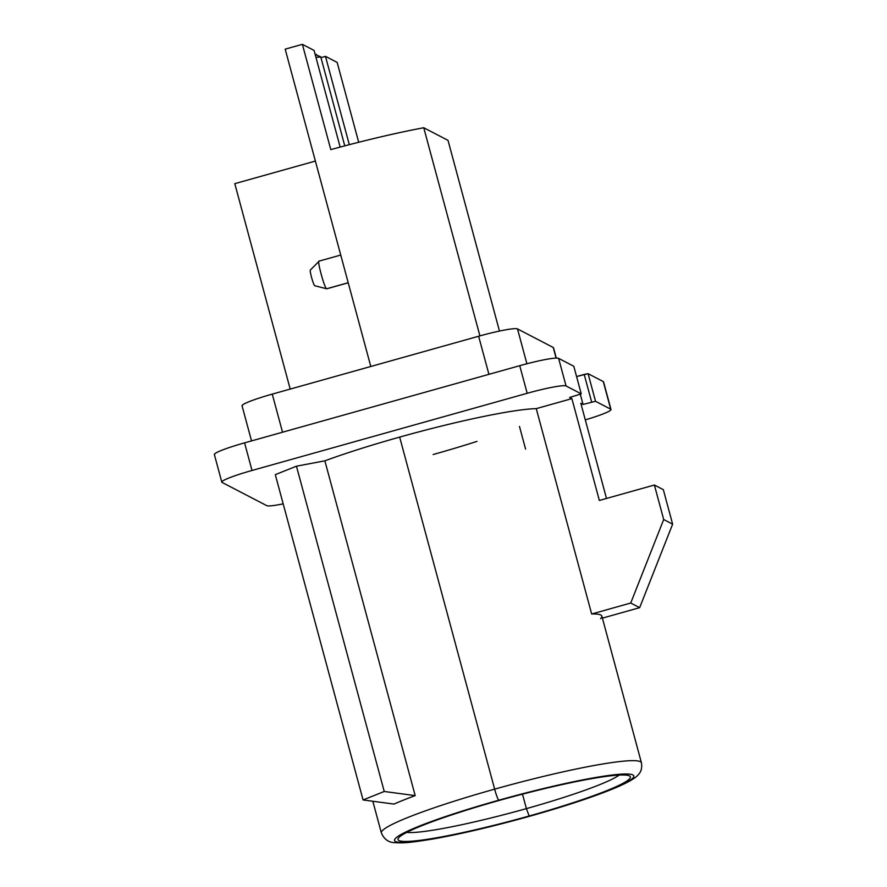 <?xml version="1.0" encoding="UTF-8"?>
<svg xmlns="http://www.w3.org/2000/svg" width="887" height="887" viewBox="0 0 887 887"><rect width="100%" height="100%" fill="white"/><g stroke="black" fill="none" stroke-linecap="round" stroke-linejoin="round"><path stroke-width="1.33" d="M315.384 161.068L234.789 183.664L315.384 161.068M448.013 140.357L423.753 127.75A140.057 13.349 164.9 0 0 330.796 149.615A140.057 13.349 -15.1 0 1 423.753 127.75L479.911 335.874L423.753 127.75L448.013 140.357L499.47 331.062L448.013 140.357M370.799 366.475L285.193 49.173A140.057 13.349 -15.1 0 1 302.389 44.35L330.796 149.615L302.389 44.35L314.076 50.426L340.153 147.087L314.076 50.426L302.389 44.35A140.057 13.349 -15.1 0 0 285.193 49.173L370.799 366.475M358.703 142.275L337.16 62.423L325.474 56.347A46.689 4.446 -15.1 0 1 320.983 57.677A46.689 4.446 164.9 0 0 325.474 56.347L337.16 62.423L358.703 142.275M349.312 144.681L325.474 56.347L349.312 144.681M290.204 389.083L234.789 183.664L290.204 389.083M316.349 54.362L315.151 54.395L320.717 56.846L315.96 57.422L320.772 56.912L344.777 145.867M529.162 815.996L526.401 808.622A113.126 10.788 -15.1 0 1 406.767 832.394A113.126 10.788 164.9 0 0 526.401 808.622L529.162 815.996A120.31 11.464 164.9 0 0 629.526 775.959A120.31 11.464 164.9 0 0 499.226 800.44A120.31 11.464 164.9 0 0 398.285 838.348A120.31 11.464 164.9 0 0 529.162 815.996A120.31 11.464 164.9 0 0 629.415 775.903A120.31 11.464 164.9 0 0 499.226 800.44A120.31 11.464 164.9 0 0 398.973 840.532A120.31 11.464 164.9 0 0 529.162 815.996M619.204 775.072A113.126 10.788 -15.1 0 1 526.401 808.622A113.126 10.788 164.9 0 0 619.204 775.072M522.498 794.153L526.401 808.622L522.498 794.153M498.782 800.207A123.903 11.808 -15.1 0 1 632.852 774.939A123.903 11.808 -15.1 0 1 529.606 816.228A123.903 11.808 -15.1 0 1 395.535 841.497A123.903 11.808 -15.1 0 1 498.782 800.207A10.777 1.109 -105.7 0 1 494.647 789.153A134.669 12.839 -15.1 0 1 641.423 762.776A134.669 12.839 164.9 0 0 494.647 789.153A10.777 1.109 74.3 0 0 498.782 800.207A123.903 11.808 164.9 0 0 395.535 841.497A123.903 11.808 164.9 0 0 529.606 816.228A123.903 11.808 164.9 0 0 632.852 774.939A123.903 11.808 164.9 0 0 498.782 800.207M214.643 454.82A35.912 3.426 -15.1 0 1 244.579 442.857L252.019 470.465A35.912 3.426 164.9 0 0 221.817 482.151A35.912 3.426 164.9 0 0 222.094 482.439L266.776 505.657A35.912 3.426 164.9 0 0 283.175 503.849A35.912 3.426 -15.1 0 1 266.776 505.657L222.094 482.439A35.912 3.426 -15.1 0 1 252.019 470.465L527.188 393.296A35.912 3.426 -15.1 0 1 566.05 385.967L581.24 393.861L569.642 397.476L571.882 398.629L536.258 408.63L591.662 613.992A134.669 12.839 -15.1 0 1 601.841 616.088L641.423 762.776C642.232 767.898 641.157 771.901 638.197 774.806C636.899 776.313 634.127 779.473 618.938 786.337C597.982 795.395 568.245 805.363 529.716 816.251C492.862 826.507 460.42 834.124 432.39 839.091C405.049 843.504 403.064 842.938 394.926 842.65C388.661 842.583 384.149 839.346 381.377 832.948A134.669 12.839 -15.1 0 1 494.647 789.153A134.669 12.839 164.9 0 0 381.377 832.948L372.828 801.249M394.028 804.088A134.669 12.839 -15.1 0 1 415.194 795.617L324.864 460.83A134.669 12.839 -15.1 0 1 399.66 437.103L494.647 789.153L399.66 437.103A134.669 12.839 164.9 0 0 324.864 460.83L296.458 466.185L275.303 474.645L363.071 799.952L384.237 791.481L415.194 795.617A134.669 12.839 164.9 0 0 394.028 804.088L363.071 799.952L275.303 474.645L296.458 466.185L384.237 791.481L415.194 795.617L324.864 460.83L296.458 466.185L384.237 791.481L363.071 799.952L394.028 804.088M610.999 409.484L603.548 381.865A35.912 3.426 -15.1 0 0 603.271 381.576L610.722 409.184L595.532 401.29L588.081 373.682L603.271 381.576L588.081 373.682L584.2 374.414L591.651 402.022L584.2 374.414L576.583 376.554L588.081 373.682L595.532 401.29L583.047 404.439L580.342 394.393L583.047 404.439L580.819 403.275L606.497 498.45L580.819 403.275L583.047 404.439L595.532 401.29L610.722 409.184A35.912 3.426 -15.1 0 1 585.287 419.861A35.912 3.426 164.9 0 0 610.999 409.484A35.912 3.426 164.9 0 0 610.722 409.184L603.271 381.576A35.912 3.426 -15.1 0 1 603.459 382.264M536.258 408.63A134.669 12.839 164.9 0 0 399.66 437.103A134.669 12.839 -15.1 0 1 536.258 408.63L591.662 613.992L630.735 603.027L663.698 519.527L654.384 485.023L599.346 500.456L571.882 398.629L536.258 408.63M433.166 454.521A134.669 12.839 164.9 0 0 477.006 441.382M519.46 426.392L525.592 449.11M221.817 482.151L214.366 454.532A35.912 3.426 -15.1 0 1 244.579 442.857L252.019 470.465L527.188 393.296L519.738 365.688A35.912 3.426 -15.1 0 1 558.599 358.359L573.789 366.253L558.599 358.359L566.05 385.967A35.912 3.426 164.9 0 0 527.188 393.296L519.738 365.688L244.579 442.857L519.738 365.688A35.912 3.426 -15.1 0 1 558.599 358.359L566.05 385.967L581.24 393.861L569.642 397.476L571.882 398.629L599.346 500.456L654.384 485.023L663.698 519.527L630.735 603.027L639.66 607.673L602.395 618.128L639.66 607.673L672.634 524.173L639.66 607.673L630.735 603.027L591.662 613.992A134.669 12.839 164.9 0 1 600.599 618.627M581.24 393.861L573.811 366.287M553.421 348.17A35.912 3.426 -15.1 0 0 553.233 347.482L517.498 328.911L553.233 347.482L556.094 358.093L553.233 347.482A35.912 3.426 -15.1 0 1 553.51 347.771L556.293 358.082M517.498 328.911L526.9 363.748L517.498 328.911A35.912 3.426 -15.1 0 0 478.636 336.24L272.265 394.116L282.543 432.213L272.265 394.116L478.636 336.24A35.912 3.426 -15.1 0 1 517.498 328.911M488.914 374.325L478.636 336.24L488.914 374.325M251.531 440.906L242.051 405.791A35.912 3.426 -15.1 0 1 272.265 394.116A35.912 3.426 -15.1 0 0 242.328 406.08M663.321 489.657L672.634 524.173L663.698 519.527L672.634 524.173L663.321 489.657L654.384 485.023L663.321 489.657M310.439 270.036A8.149 0.843 74.3 0 0 311.548 277.343A8.149 0.843 74.3 0 0 314.663 285.692A8.149 0.843 74.3 0 0 314.741 285.714A8.149 0.843 -105.7 0 1 314.708 285.714A8.149 0.843 -105.7 0 1 314.663 285.692A8.149 0.843 -105.7 0 1 311.714 277.953A8.149 0.843 -105.7 0 1 310.317 270.058L319.154 261.166C316.615 259.115 324.52 288.441 326.604 288.785L314.663 285.692L326.604 288.785C324.52 288.441 316.615 259.115 319.154 261.166M348.203 282.72L326.604 288.785L348.203 282.72M348.225 282.787L326.749 288.807L314.708 285.714M318.998 261.144L340.741 255.046"/></g></svg>
